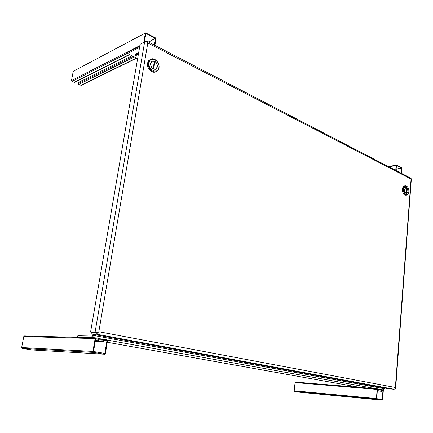 <?xml version="1.0" encoding="UTF-8"?>
<svg xmlns="http://www.w3.org/2000/svg" width="433" height="433" viewBox="0 0 433 433"><rect width="100%" height="100%" fill="white"/><g stroke="black" fill="none" stroke-linecap="round" stroke-linejoin="round"><path stroke-width="0.65" d="M91.758 334.049L92.05 332.344L90.562 332.068L97.046 332.322L98.843 331.716L96.288 334.141L91.758 334.049L389.11 388.85L394.095 389.256L395.329 388.639L395.367 387.492L395.416 388.212M144.882 41.844L146.836 41.151L147.799 42.97L98.838 331.716L395.367 387.492L411.117 178.493L410.711 178.152M147.805 42.97L146.462 41.785L144.627 41.941L140.103 44.263L90.562 332.068M411.09 179.051L147.799 42.97M97.046 332.322L97.539 333.145M97.631 332.122L97.176 332.43L92.045 332.344L96.624 332.42M96.581 332.42L97.614 332.127M147.096 41.471L146.738 41.979M139.561 47.408L127.491 53.535L127.675 52.501L139.745 46.353M135.54 54.001L138.23 55.159M127.491 53.535L137.645 58.558M138.051 56.187C136.308 55.906 135.345 55.343 135.161 54.504L138.701 52.42L135.545 54.001M408.46 193.459L406.755 195.094C404.579 194.758 403.448 192.75 403.35 189.08C403.561 187.153 404.243 186.06 405.396 185.795L407.426 186.812M405.31 185.811L404.476 185.952C403.323 186.217 402.641 187.31 402.43 189.232C402.522 192.901 403.653 194.904 405.829 195.24L405.916 195.223M408.914 191.64L408.362 193.638C405.927 195.554 404.427 194.049 403.865 189.134C404.373 186.25 405.537 185.454 407.356 186.747C408.471 187.971 408.99 189.605 408.914 191.64M408.184 191.278C408.119 188.869 407.372 187.559 405.943 187.348L404.606 189.502C404.666 191.906 405.407 193.221 406.836 193.437L408.184 191.278M406.457 187.711L406.749 187.662L408.113 191.245L406.814 193.318L406.127 193.291M405.905 193.15L406.046 193.123C404.276 190.807 404.249 188.918 405.965 187.467L406.473 187.527L406.046 193.123M406.749 187.662L406.322 193.264M158.987 67.911C158.662 69.697 157.801 70.898 156.416 71.515C152.719 73.323 147.399 67.488 148.416 62.666L149.282 60.474L150.906 59.121C154.646 57.221 159.994 63.099 158.987 67.911M150.7 59.218L148.589 60.642L147.534 63.083C146.516 67.9 151.837 73.718 155.528 71.916L155.745 71.818M158.879 67.586C157.991 74.747 147.702 69.745 149.109 62.731C150.099 55.538 160.291 60.707 158.879 67.586M152.497 61.183L151.837 61.302M157.471 66.882C157.26 62.769 155.501 60.847 152.189 61.118L150.543 63.445C150.749 67.553 152.497 69.486 155.793 69.237L157.471 66.882M153.152 68.955L154.332 61.849L154.911 61.578C156.714 62.866 157.525 64.614 157.336 66.817L155.728 69.08L153.482 69.128M155.566 69.318L156.08 68.896M152.129 61.334L151.328 61.735M154.906 69.426L155.285 69.28M152.973 68.847L153.13 68.777C150.181 65.984 149.888 63.483 152.259 61.275L154.375 61.307L153.13 68.777M154.911 61.578L153.666 69.042M32.34 349.983L22.207 348.381L93.539 352.402L104.521 354.221L32.464 349.988M93.539 352.402L92.938 351.417L95.125 338.595L96.012 337.875L98.583 338.341L99.173 339.32L98.919 340.814L98.334 340.711L98.589 339.218L95.639 339.131M104.061 340.43L106.805 340.517L104.277 340.062L103.85 341.697L103.276 341.594L103.525 340.105L104.326 339.385L106.919 339.851L107.498 340.825L105.392 353.49L104.521 354.221M106.805 340.517L104.028 340.625M103.146 353.301L104.818 353.393L106.929 340.722M104.818 353.393L93.528 351.515L95.709 338.698L98.589 339.218M92.938 351.417L21.666 347.537L22.207 348.381M21.666 347.537L23.783 336.549L24.546 335.927L95.812 337.87M103.276 341.594L95.265 341.318M103.85 341.697L95.249 341.399M95.384 340.614L98.334 340.711M95.368 340.695L98.919 340.814M376.726 399.269L382.198 400.173L300.009 392.255L294.51 391.383L376.726 399.269L376.407 398.587L294.196 390.777L294.51 391.383M379.146 389.981L381.338 390.165L381.733 389.624L383.01 389.852L383.324 390.528L382.61 399.621L382.204 400.173L300.037 392.255M377.522 388.861L295.485 382.095L295.068 382.583L294.196 390.777M381.338 390.165L381.251 391.232L377.322 390.902M381.625 390.22L382.972 390.333L381.711 390.106L381.538 391.286L381.251 391.232M382.972 390.333L382.236 399.686L376.699 398.636L377.441 389.467L378.805 389.581L379.075 390.847L378.848 389.099L377.549 388.866L377.148 389.413L376.407 398.587M377.338 390.696L379.075 390.847M377.343 390.669L378.788 390.793M381.538 391.286L377.322 390.923M401.326 173.281L401.71 168.383L401.429 167.685L396.504 165.087L396.13 165.438L395.735 170.375M395.995 170.51L396.471 165.503L401.396 168.101L401.072 173.146M154.9 45.335L155.977 38.873L155.474 37.85L145.607 32.87L73.242 71.331L145.607 32.87M143.783 42.38L145.342 33.265M145.845 33.53L144.384 42.071M148.395 41.958L155.382 38.402L146.002 33.455M155.382 38.402L148.649 42.093M154.408 45.081L155.485 38.613M136.758 58.119L81.231 85.355L78.741 84.446L78.265 83.569L78.476 82.487L132.005 55.765M81.783 80.836L82.232 78.47M129.64 54.596L74.465 82.384L71.932 81.464L71.456 80.576L73.242 71.331M383.21 389.998L384.417 388.726L93.669 335.461L92.343 337.361L77.626 336.977L80.213 337.437M107.26 342.27L360.045 387.421M99.114 338.795L100.018 339.05L99.184 339.088M384.477 388L384.417 388.726M93.198 334.319L92.559 336.084L77.843 335.732L77.626 336.977M93.847 334.438L93.669 335.461M96.288 334.141L394.095 389.256M144.627 41.941L95.087 332.138M23.783 336.549L95.125 338.595M104.201 339.385L99.184 339.234L104.266 339.38M99.06 339.97L103.525 340.105M95.671 338.931L98.464 339.012M295.068 382.583L377.148 389.413M378.875 389.722L377.43 389.603M377.441 389.467L378.805 389.581M383.037 390.474L381.614 390.355M380.499 399.399L382.323 399.572M388.958 166.857L396.13 165.438M401.456 168.248L396.092 169.281M396.108 169.124L401.396 168.101M78.741 84.446L134.349 56.929M137.981 55.126L138.257 54.991M138.495 53.627L136.427 54.655M133.099 56.306L78.265 83.569M136.509 57.995L80.798 85.344M139.864 45.649L71.456 80.576M71.932 81.464L127.551 53.199M129.38 54.471L74.016 82.373M381.533 389.695L379.043 389.245M377.349 388.937L107.303 340.073M103.341 339.353L98.973 338.563M94.962 337.837L92.343 337.361M146.836 41.151L410.787 178.19M411.345 179.089L395.665 388.109M406.755 195.094L405.829 195.24M408.362 193.638L408.222 193.952M405.91 187.473L405.456 187.549M406.814 193.318L406.365 193.394M156.416 71.515L155.528 71.916M155.728 69.08L155.149 69.345M104.559 354.226L32.372 349.988M95.882 337.864L24.546 335.927M295.485 382.095L377.538 388.861M388.498 166.618L396.357 165.06"/></g></svg>
